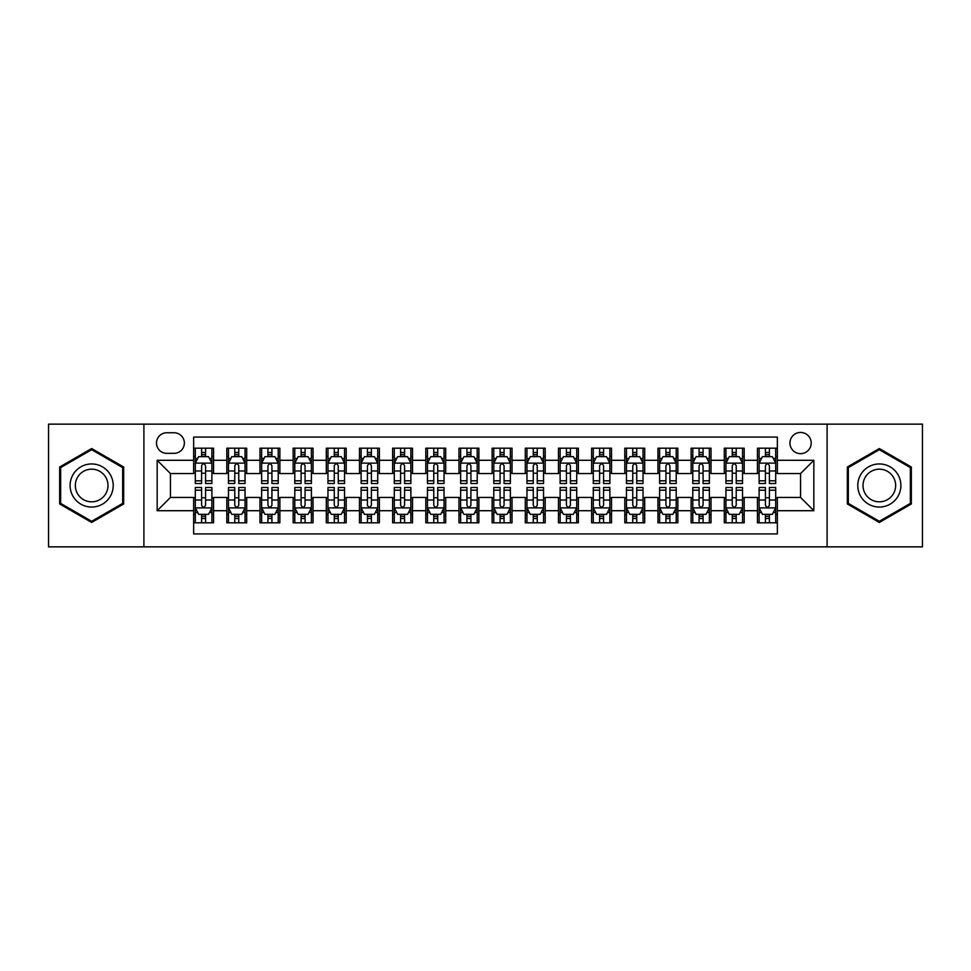 <?xml version="1.0" encoding="UTF-8"?>
<svg xmlns="http://www.w3.org/2000/svg" width="971" height="971" viewBox="0 0 971 971"><rect width="100%" height="100%" fill="white"/><g stroke="black" fill="none" stroke-linecap="round" stroke-linejoin="round"><path stroke-width="1.46" d="M800.565 432.435A10.608 10.608 0 0 0 789.957 443.043A10.608 10.608 0 0 0 800.565 453.663A10.608 10.608 0 0 0 811.186 443.043A10.608 10.608 0 0 0 800.565 432.435M827.098 546.855L922.45 546.855L922.45 424.145L827.098 424.145L827.098 546.855L143.902 546.855L143.902 424.145L48.55 424.145L48.55 546.855L143.902 546.855M777.358 448.189L757.453 448.189L757.453 460.29L744.187 460.29L744.187 473.557L757.453 473.557L757.453 460.29M744.187 460.29L744.187 448.189L724.293 448.189L724.293 460.29L711.027 460.29L711.027 473.557L724.293 473.557L724.293 460.29M711.027 460.29L711.027 448.189L691.121 448.189L691.121 460.29L677.855 460.29L677.855 473.557L691.121 473.557L691.121 460.29M677.855 460.29L677.855 448.189L657.962 448.189L657.962 460.29L644.695 460.29L644.695 473.557L657.962 473.557L657.962 460.29M644.695 460.29L644.695 448.189L624.79 448.189L624.79 460.29L611.524 460.29L611.524 473.557L624.79 473.557L624.79 460.29M611.524 460.29L611.524 448.189L591.63 448.189L591.63 460.29L578.364 460.29L578.364 473.557L591.63 473.557L591.63 460.29M578.364 460.29L578.364 448.189L558.459 448.189L558.459 460.29L545.192 460.29L545.192 473.557L558.459 473.557L558.459 460.29M545.192 460.29L545.192 448.189L525.299 448.189L525.299 460.29L512.033 460.29L512.033 473.557L525.299 473.557L525.299 460.29M512.033 460.29L512.033 448.189L492.127 448.189L492.127 460.29L478.873 460.29L478.873 473.557L492.127 473.557L492.127 460.29M478.873 460.29L478.873 448.189L458.967 448.189L458.967 460.29L445.701 460.29L445.701 473.557L458.967 473.557L458.967 460.29M445.701 460.29L445.701 448.189L425.808 448.189L425.808 460.29L412.541 460.29L412.541 473.557L425.808 473.557L425.808 460.29M412.541 460.29L412.541 448.189L392.636 448.189L392.636 460.29L379.37 460.29L379.37 473.557L392.636 473.557L392.636 460.29M379.37 460.29L379.37 448.189L359.476 448.189L359.476 460.29L346.21 460.29L346.21 473.557L359.476 473.557L359.476 460.29M346.21 460.29L346.21 448.189L326.305 448.189L326.305 460.29L313.038 460.29L313.038 473.557L326.305 473.557L326.305 460.29M313.038 460.29L313.038 448.189L293.145 448.189L293.145 460.29L279.879 460.29L279.879 473.557L293.145 473.557L293.145 460.29M279.879 460.29L279.879 448.189L259.973 448.189L259.973 460.29L246.707 460.29L246.707 473.557L259.973 473.557L259.973 460.29M246.707 460.29L246.707 448.189L226.813 448.189L226.813 473.557L213.547 473.557L213.547 448.189L193.642 448.189M193.642 522.811L213.547 522.811L213.547 497.443L226.813 497.443L226.813 522.811L246.707 522.811L246.707 497.443L259.973 497.443L259.973 510.71L246.707 510.71M259.973 510.71L259.973 522.811L279.879 522.811L279.879 497.443L293.145 497.443L293.145 510.71L279.879 510.71M293.145 510.71L293.145 522.811L313.038 522.811L313.038 497.443L326.305 497.443L326.305 510.71L313.038 510.71M326.305 510.71L326.305 522.811L346.21 522.811L346.21 497.443L359.476 497.443L359.476 510.71L346.21 510.71M359.476 510.71L359.476 522.811L379.37 522.811L379.37 497.443L392.636 497.443L392.636 510.71L379.37 510.71M392.636 510.71L392.636 522.811L412.541 522.811L412.541 497.443L425.808 497.443L425.808 510.71L412.541 510.71M425.808 510.71L425.808 522.811L445.701 522.811L445.701 497.443L458.967 497.443L458.967 510.71L445.701 510.71M458.967 510.71L458.967 522.811L478.873 522.811L478.873 497.443L492.127 497.443L492.127 510.71L478.873 510.71M492.127 510.71L492.127 522.811L512.033 522.811L512.033 497.443L525.299 497.443L525.299 510.71L512.033 510.71M525.299 510.71L525.299 522.811L545.192 522.811L545.192 497.443L558.459 497.443L558.459 510.71L545.192 510.71M558.459 510.71L558.459 522.811L578.364 522.811L578.364 497.443L591.63 497.443L591.63 510.71L578.364 510.71M591.63 510.71L591.63 522.811L611.524 522.811L611.524 497.443L624.79 497.443L624.79 510.71L611.524 510.71M624.79 510.71L624.79 522.811L644.695 522.811L644.695 497.443L657.962 497.443L657.962 510.71L644.695 510.71M657.962 510.71L657.962 522.811L677.855 522.811L677.855 497.443L691.121 497.443L691.121 510.71L677.855 510.71M691.121 510.71L691.121 522.811L711.027 522.811L711.027 497.443L724.293 497.443L724.293 510.71L711.027 510.71M724.293 510.71L724.293 522.811L744.187 522.811L744.187 497.443L757.453 497.443L757.453 510.71L744.187 510.71M166.781 453.336L174.076 453.336A10.28 10.28 0 0 0 184.356 443.043A10.28 10.28 0 0 0 174.076 432.763L166.781 432.763A10.28 10.28 0 0 0 156.501 443.043A10.28 10.28 0 0 0 166.781 453.336M827.098 424.145L143.902 424.145M777.358 460.29L777.358 437.084L193.642 437.084L193.642 473.557L170.435 473.557L170.435 497.443L193.642 497.443L193.642 533.916L777.358 533.916L777.358 497.443L800.565 497.443L800.565 473.557L777.358 473.557L777.358 460.29L813.832 460.29L813.832 510.71L777.358 510.71M193.642 510.71L157.168 510.71L157.168 460.29L193.642 460.29M757.453 510.71L757.453 522.811L777.358 522.811M193.642 456.479L195.305 456.479M201.604 456.479L205.585 456.479M211.884 456.479L213.547 456.479M193.642 473.229L195.305 473.229M201.604 473.229L205.585 473.229M211.884 473.229L213.547 473.229M193.642 497.771L195.305 497.771M201.604 497.771L205.585 497.771M211.884 497.771L213.547 497.771M193.642 514.521L195.305 514.521M201.604 514.521L205.585 514.521M211.884 514.521L213.547 514.521M226.813 473.229L228.476 473.229M234.776 473.229L238.757 473.229M245.056 473.229L246.707 473.229M226.813 456.479L228.476 456.479M234.776 456.479L238.757 456.479M245.056 456.479L246.707 456.479M226.813 497.771L228.476 497.771M234.776 497.771L238.757 497.771M245.056 497.771L246.707 497.771M226.813 514.521L228.476 514.521M234.776 514.521L238.757 514.521M245.056 514.521L246.707 514.521M259.973 497.771L261.636 497.771M267.935 497.771L271.916 497.771M278.216 497.771L279.879 497.771M259.973 514.521L261.636 514.521M267.935 514.521L271.916 514.521M278.216 514.521L279.879 514.521M259.973 456.479L261.636 456.479M267.935 456.479L271.916 456.479M278.216 456.479L279.879 456.479M259.973 473.229L261.636 473.229M267.935 473.229L271.916 473.229M278.216 473.229L279.879 473.229M293.145 497.771L294.796 497.771M301.107 497.771L305.076 497.771M311.388 497.771L313.038 497.771M293.145 514.521L294.796 514.521M301.107 514.521L305.076 514.521M311.388 514.521L313.038 514.521M293.145 456.479L294.796 456.479M301.107 456.479L305.076 456.479M311.388 456.479L313.038 456.479M293.145 473.229L294.796 473.229M301.107 473.229L305.076 473.229M311.388 473.229L313.038 473.229M326.305 497.771L327.967 497.771M334.267 497.771L338.248 497.771M344.547 497.771L346.21 497.771M326.305 514.521L327.967 514.521M334.267 514.521L338.248 514.521M344.547 514.521L346.21 514.521M326.305 456.479L327.967 456.479M334.267 456.479L338.248 456.479M344.547 456.479L346.21 456.479M326.305 473.229L327.967 473.229M334.267 473.229L338.248 473.229M344.547 473.229L346.21 473.229M359.476 497.771L361.127 497.771M367.426 497.771L371.408 497.771M377.719 497.771L379.37 497.771M359.476 514.521L361.127 514.521M367.426 514.521L371.408 514.521M377.719 514.521L379.37 514.521M359.476 456.479L361.127 456.479M367.426 456.479L371.408 456.479M377.719 456.479L379.37 456.479M359.476 473.229L361.127 473.229M367.426 473.229L371.408 473.229M377.719 473.229L379.37 473.229M392.636 497.771L394.299 497.771M400.598 497.771L404.579 497.771M410.879 497.771L412.541 497.771M392.636 514.521L394.299 514.521M400.598 514.521L404.579 514.521M410.879 514.521L412.541 514.521M392.636 456.479L394.299 456.479M400.598 456.479L404.579 456.479M410.879 456.479L412.541 456.479M392.636 473.229L394.299 473.229M400.598 473.229L404.579 473.229M410.879 473.229L412.541 473.229M425.808 497.771L427.458 497.771M433.758 497.771L437.739 497.771M444.038 497.771L445.701 497.771M425.808 514.521L427.458 514.521M433.758 514.521L437.739 514.521M444.038 514.521L445.701 514.521M425.808 456.479L427.458 456.479M433.758 456.479L437.739 456.479M444.038 456.479L445.701 456.479M425.808 473.229L427.458 473.229M433.758 473.229L437.739 473.229M444.038 473.229L445.701 473.229M458.967 497.771L460.63 497.771M466.93 497.771L470.911 497.771M477.21 497.771L478.873 497.771M458.967 514.521L460.63 514.521M466.93 514.521L470.911 514.521M477.21 514.521L478.873 514.521M458.967 456.479L460.63 456.479M466.93 456.479L470.911 456.479M477.21 456.479L478.873 456.479M458.967 473.229L460.63 473.229M466.93 473.229L470.911 473.229M477.21 473.229L478.873 473.229M492.127 497.771L493.79 497.771M500.089 497.771L504.07 497.771M510.37 497.771L512.033 497.771M492.127 514.521L493.79 514.521M500.089 514.521L504.07 514.521M510.37 514.521L512.033 514.521M492.127 456.479L493.79 456.479M500.089 456.479L504.07 456.479M510.37 456.479L512.033 456.479M492.127 473.229L493.79 473.229M500.089 473.229L504.07 473.229M510.37 473.229L512.033 473.229M525.299 497.771L526.962 497.771M533.261 497.771L537.242 497.771M543.542 497.771L545.192 497.771M525.299 514.521L526.962 514.521M533.261 514.521L537.242 514.521M543.542 514.521L545.192 514.521M525.299 456.479L526.962 456.479M533.261 456.479L537.242 456.479M543.542 456.479L545.192 456.479M525.299 473.229L526.962 473.229M533.261 473.229L537.242 473.229M543.542 473.229L545.192 473.229M558.459 497.771L560.121 497.771M566.421 497.771L570.402 497.771M576.701 497.771L578.364 497.771M558.459 514.521L560.121 514.521M566.421 514.521L570.402 514.521M576.701 514.521L578.364 514.521M558.459 456.479L560.121 456.479M566.421 456.479L570.402 456.479M576.701 456.479L578.364 456.479M558.459 473.229L560.121 473.229M566.421 473.229L570.402 473.229M576.701 473.229L578.364 473.229M591.63 497.771L593.281 497.771M599.593 497.771L603.574 497.771M609.873 497.771L611.524 497.771M591.63 514.521L593.281 514.521M599.593 514.521L603.574 514.521M609.873 514.521L611.524 514.521M591.63 456.479L593.281 456.479M599.593 456.479L603.574 456.479M609.873 456.479L611.524 456.479M591.63 473.229L593.281 473.229M599.593 473.229L603.574 473.229M609.873 473.229L611.524 473.229M624.79 497.771L626.453 497.771M632.752 497.771L636.733 497.771M643.033 497.771L644.695 497.771M624.79 514.521L626.453 514.521M632.752 514.521L636.733 514.521M643.033 514.521L644.695 514.521M624.79 456.479L626.453 456.479M632.752 456.479L636.733 456.479M643.033 456.479L644.695 456.479M624.79 473.229L626.453 473.229M632.752 473.229L636.733 473.229M643.033 473.229L644.695 473.229M657.962 497.771L659.612 497.771M665.924 497.771L669.893 497.771M676.204 497.771L677.855 497.771M657.962 514.521L659.612 514.521M665.924 514.521L669.893 514.521M676.204 514.521L677.855 514.521M657.962 456.479L659.612 456.479M665.924 456.479L669.893 456.479M676.204 456.479L677.855 456.479M657.962 473.229L659.612 473.229M665.924 473.229L669.893 473.229M676.204 473.229L677.855 473.229M691.121 497.771L692.784 497.771M699.084 497.771L703.065 497.771M709.364 497.771L711.027 497.771M691.121 514.521L692.784 514.521M699.084 514.521L703.065 514.521M709.364 514.521L711.027 514.521M691.121 456.479L692.784 456.479M699.084 456.479L703.065 456.479M709.364 456.479L711.027 456.479M691.121 473.229L692.784 473.229M699.084 473.229L703.065 473.229M709.364 473.229L711.027 473.229M724.293 497.771L725.944 497.771M732.243 497.771L736.224 497.771M742.524 497.771L744.187 497.771M724.293 514.521L725.944 514.521M732.243 514.521L736.224 514.521M742.524 514.521L744.187 514.521M724.293 456.479L725.944 456.479M732.243 456.479L736.224 456.479M742.524 456.479L744.187 456.479M724.293 473.229L725.944 473.229M732.243 473.229L736.224 473.229M742.524 473.229L744.187 473.229M757.453 497.771L759.116 497.771M765.415 497.771L769.396 497.771M775.695 497.771L777.358 497.771M757.453 514.521L759.116 514.521M765.415 514.521L769.396 514.521M775.695 514.521L777.358 514.521M757.453 456.479L759.116 456.479M765.415 456.479L769.396 456.479M775.695 456.479L777.358 456.479M757.453 473.229L759.116 473.229M765.415 473.229L769.396 473.229M775.695 473.229L777.358 473.229M170.435 473.557L157.168 460.29M170.435 497.443L157.168 510.71M813.832 460.29L800.565 473.557M813.832 510.71L800.565 497.443M91.662 522.459L123.669 503.973L123.669 467.027L91.662 448.541L59.656 467.027L59.656 503.973L91.662 522.459M911.344 467.027L879.338 448.541L847.331 467.027L847.331 503.973L879.338 522.459L911.344 503.973L911.344 467.027M205.585 452.498L201.604 452.498M211.884 480.803L205.585 480.803L205.585 483.509L211.884 483.509L211.884 463.276L208.571 456.649L198.618 456.649L195.305 463.276L195.305 483.509L201.604 483.509L201.604 480.803L195.305 480.803M195.305 463.276L195.305 448.189M211.884 463.276L211.884 448.189M201.604 456.649L201.604 448.189M205.585 448.189L205.585 456.649M205.585 480.803L205.585 465.764C204.262 463.216 202.939 463.216 201.604 465.764L201.604 480.803M201.604 518.502L205.585 518.502M195.305 490.197L201.604 490.197L201.604 487.491L195.305 487.491L195.305 507.724L198.618 514.351L208.571 514.351L211.884 507.724L211.884 487.491L205.585 487.491L205.585 490.197L211.884 490.197M211.884 507.724L211.884 522.811M195.305 507.724L195.305 522.811M205.585 514.351L205.585 522.811M201.604 522.811L201.604 514.351M201.604 490.197L201.604 505.236C202.927 507.784 204.262 507.784 205.585 505.236L205.585 490.197M91.662 463.944A21.556 21.556 0 0 0 70.106 485.5A21.556 21.556 0 0 0 91.662 507.056A21.556 21.556 0 0 0 113.219 485.5A21.556 21.556 0 0 0 91.662 463.944M91.662 469.175A16.325 16.325 0 0 0 75.337 485.5A16.325 16.325 0 0 0 91.662 501.825A16.325 16.325 0 0 0 107.987 485.5A16.325 16.325 0 0 0 91.662 469.175M122.674 503.403L91.662 521.306L60.651 503.403L60.651 467.597L91.662 449.694L122.674 467.597L122.674 503.403M860.67 474.722A21.556 21.556 0 0 0 868.56 504.167A21.556 21.556 0 0 0 898.005 496.278A21.556 21.556 0 0 0 890.116 466.833A21.556 21.556 0 0 0 860.67 474.722M865.197 477.344A16.325 16.325 0 0 0 871.169 499.64A16.325 16.325 0 0 0 893.466 493.656A16.325 16.325 0 0 0 887.494 471.36A16.325 16.325 0 0 0 865.197 477.344M910.349 467.597L910.349 503.403L879.338 521.306L848.326 503.403L848.326 467.597L879.338 449.694L910.349 467.597M238.757 452.498L234.776 452.498M245.056 480.803L238.757 480.803L238.757 483.509L245.056 483.509L245.056 463.276L241.743 456.649L231.79 456.649L228.476 463.276L228.476 483.509L234.776 483.509L234.776 480.803L228.476 480.803M228.476 463.276L228.476 448.189M245.056 463.276L245.056 448.189M234.776 456.649L234.776 448.189M238.757 448.189L238.757 456.649M238.757 480.803L238.757 465.764C237.422 463.216 236.099 463.216 234.776 465.764L234.776 480.803M271.916 452.498L267.935 452.498M278.216 480.803L271.916 480.803L271.916 483.509L278.216 483.509L278.216 463.276L274.902 456.649L264.949 456.649L261.636 463.276L261.636 483.509L267.935 483.509L267.935 480.803L261.636 480.803M261.636 463.276L261.636 448.189M278.216 463.276L278.216 448.189M267.935 456.649L267.935 448.189M271.916 448.189L271.916 456.649M271.916 480.803L271.916 465.764C270.593 463.216 269.27 463.216 267.935 465.764L267.935 480.803M305.076 452.498L301.107 452.498M311.388 480.803L305.076 480.803L305.076 483.509L311.388 483.509L311.388 463.276L308.062 456.649L298.121 456.649L294.796 463.276L294.796 483.509L301.107 483.509L301.107 480.803L294.796 480.803M294.796 463.276L294.796 448.189M311.388 463.276L311.388 448.189M301.107 456.649L301.107 448.189M305.076 448.189L305.076 456.649M305.076 480.803L305.076 465.764C303.753 463.216 302.43 463.216 301.107 465.764L301.107 480.803M338.248 452.498L334.267 452.498M344.547 480.803L338.248 480.803L338.248 483.509L344.547 483.509L344.547 463.276L341.234 456.649L331.281 456.649L327.967 463.276L327.967 483.509L334.267 483.509L334.267 480.803L327.967 480.803M327.967 463.276L327.967 448.189M344.547 463.276L344.547 448.189M334.267 456.649L334.267 448.189M338.248 448.189L338.248 456.649M338.248 480.803L338.248 465.764C336.925 463.216 335.59 463.216 334.267 465.764L334.267 480.803M234.776 518.502L238.757 518.502M228.476 490.197L234.776 490.197L234.776 487.491L228.476 487.491L228.476 507.724L231.79 514.351L241.743 514.351L245.056 507.724L245.056 487.491L238.757 487.491L238.757 490.197L245.056 490.197M245.056 507.724L245.056 522.811M228.476 507.724L228.476 522.811M238.757 514.351L238.757 522.811M234.776 522.811L234.776 514.351M234.776 490.197L234.776 505.236C236.099 507.784 237.422 507.784 238.757 505.236L238.757 490.197M267.935 518.502L271.916 518.502M261.636 490.197L267.935 490.197L267.935 487.491L261.636 487.491L261.636 507.724L264.949 514.351L274.902 514.351L278.216 507.724L278.216 487.491L271.916 487.491L271.916 490.197L278.216 490.197M278.216 507.724L278.216 522.811M261.636 507.724L261.636 522.811M271.916 514.351L271.916 522.811M267.935 522.811L267.935 514.351M267.935 490.197L267.935 505.236C269.258 507.784 270.593 507.784 271.916 505.236L271.916 490.197M301.107 518.502L305.076 518.502M294.796 490.197L301.107 490.197L301.107 487.491L294.796 487.491L294.796 507.724L298.121 514.351L308.062 514.351L311.388 507.724L311.388 487.491L305.076 487.491L305.076 490.197L311.388 490.197M311.388 507.724L311.388 522.811M294.796 507.724L294.796 522.811M305.076 514.351L305.076 522.811M301.107 522.811L301.107 514.351M301.107 490.197L301.107 505.236C302.43 507.784 303.753 507.784 305.076 505.236L305.076 490.197M334.267 518.502L338.248 518.502M327.967 490.197L334.267 490.197L334.267 487.491L327.967 487.491L327.967 507.724L331.281 514.351L341.234 514.351L344.547 507.724L344.547 487.491L338.248 487.491L338.248 490.197L344.547 490.197M344.547 507.724L344.547 522.811M327.967 507.724L327.967 522.811M338.248 514.351L338.248 522.811M334.267 522.811L334.267 514.351M334.267 490.197L334.267 505.236C335.59 507.784 336.913 507.784 338.248 505.236L338.248 490.197M371.408 452.498L367.426 452.498M377.719 480.803L371.408 480.803L371.408 483.509L377.719 483.509L377.719 463.276L374.393 456.649L364.453 456.649L361.127 463.276L361.127 483.509L367.426 483.509L367.426 480.803L361.127 480.803M361.127 463.276L361.127 448.189M377.719 463.276L377.719 448.189M367.426 456.649L367.426 448.189M371.408 448.189L371.408 456.649M371.408 480.803L371.408 465.764C370.085 463.216 368.762 463.216 367.426 465.764L367.426 480.803M367.426 518.502L371.408 518.502M361.127 490.197L367.426 490.197L367.426 487.491L361.127 487.491L361.127 507.724L364.453 514.351L374.393 514.351L377.719 507.724L377.719 487.491L371.408 487.491L371.408 490.197L377.719 490.197M377.719 507.724L377.719 522.811M361.127 507.724L361.127 522.811M371.408 514.351L371.408 522.811M367.426 522.811L367.426 514.351M367.426 490.197L367.426 505.236C368.762 507.784 370.085 507.784 371.408 505.236L371.408 490.197M404.579 452.498L400.598 452.498M410.879 480.803L404.579 480.803L404.579 483.509L410.879 483.509L410.879 463.276L407.565 456.649L397.612 456.649L394.299 463.276L394.299 483.509L400.598 483.509L400.598 480.803L394.299 480.803M394.299 463.276L394.299 448.189M410.879 463.276L410.879 448.189M400.598 456.649L400.598 448.189M404.579 448.189L404.579 456.649M404.579 480.803L404.579 465.764C403.256 463.216 401.921 463.216 400.598 465.764L400.598 480.803M400.598 518.502L404.579 518.502M394.299 490.197L400.598 490.197L400.598 487.491L394.299 487.491L394.299 507.724L397.612 514.351L407.565 514.351L410.879 507.724L410.879 487.491L404.579 487.491L404.579 490.197L410.879 490.197M410.879 507.724L410.879 522.811M394.299 507.724L394.299 522.811M404.579 514.351L404.579 522.811M400.598 522.811L400.598 514.351M400.598 490.197L400.598 505.236C401.921 507.784 403.244 507.784 404.579 505.236L404.579 490.197M437.739 452.498L433.758 452.498M444.038 480.803L437.739 480.803L437.739 483.509L444.038 483.509L444.038 463.276L440.725 456.649L430.772 456.649L427.458 463.276L427.458 483.509L433.758 483.509L433.758 480.803L427.458 480.803M427.458 463.276L427.458 448.189M444.038 463.276L444.038 448.189M433.758 456.649L433.758 448.189M437.739 448.189L437.739 456.649M437.739 480.803L437.739 465.764C436.416 463.216 435.093 463.216 433.758 465.764L433.758 480.803M433.758 518.502L437.739 518.502M427.458 490.197L433.758 490.197L433.758 487.491L427.458 487.491L427.458 507.724L430.772 514.351L440.725 514.351L444.038 507.724L444.038 487.491L437.739 487.491L437.739 490.197L444.038 490.197M444.038 507.724L444.038 522.811M427.458 507.724L427.458 522.811M437.739 514.351L437.739 522.811M433.758 522.811L433.758 514.351M433.758 490.197L433.758 505.236C435.093 507.784 436.416 507.784 437.739 505.236L437.739 490.197M470.911 452.498L466.93 452.498M477.21 480.803L470.911 480.803L470.911 483.509L477.21 483.509L477.21 463.276L473.897 456.649L463.944 456.649L460.63 463.276L460.63 483.509L466.93 483.509L466.93 480.803L460.63 480.803M460.63 463.276L460.63 448.189M477.21 463.276L477.21 448.189M466.93 456.649L466.93 448.189M470.911 448.189L470.911 456.649M470.911 480.803L470.911 465.764C469.588 463.216 468.253 463.216 466.93 465.764L466.93 480.803M466.93 518.502L470.911 518.502M460.63 490.197L466.93 490.197L466.93 487.491L460.63 487.491L460.63 507.724L463.944 514.351L473.897 514.351L477.21 507.724L477.21 487.491L470.911 487.491L470.911 490.197L477.21 490.197M477.21 507.724L477.21 522.811M460.63 507.724L460.63 522.811M470.911 514.351L470.911 522.811M466.93 522.811L466.93 514.351M466.93 490.197L466.93 505.236C468.253 507.784 469.576 507.784 470.911 505.236L470.911 490.197M504.07 452.498L500.089 452.498M510.37 480.803L504.07 480.803L504.07 483.509L510.37 483.509L510.37 463.276L507.056 456.649L497.103 456.649L493.79 463.276L493.79 483.509L500.089 483.509L500.089 480.803L493.79 480.803M493.79 463.276L493.79 448.189M510.37 463.276L510.37 448.189M500.089 456.649L500.089 448.189M504.07 448.189L504.07 456.649M504.07 480.803L504.07 465.764C502.747 463.216 501.424 463.216 500.089 465.764L500.089 480.803M500.089 518.502L504.07 518.502M493.79 490.197L500.089 490.197L500.089 487.491L493.79 487.491L493.79 507.724L497.103 514.351L507.056 514.351L510.37 507.724L510.37 487.491L504.07 487.491L504.07 490.197L510.37 490.197M510.37 507.724L510.37 522.811M493.79 507.724L493.79 522.811M504.07 514.351L504.07 522.811M500.089 522.811L500.089 514.351M500.089 490.197L500.089 505.236C501.412 507.784 502.747 507.784 504.07 505.236L504.07 490.197M537.242 452.498L533.261 452.498M543.542 480.803L537.242 480.803L537.242 483.509L543.542 483.509L543.542 463.276L540.228 456.649L530.275 456.649L526.962 463.276L526.962 483.509L533.261 483.509L533.261 480.803L526.962 480.803M526.962 463.276L526.962 448.189M543.542 463.276L543.542 448.189M533.261 456.649L533.261 448.189M537.242 448.189L537.242 456.649M537.242 480.803L537.242 465.764C535.907 463.216 534.584 463.216 533.261 465.764L533.261 480.803M533.261 518.502L537.242 518.502M526.962 490.197L533.261 490.197L533.261 487.491L526.962 487.491L526.962 507.724L530.275 514.351L540.228 514.351L543.542 507.724L543.542 487.491L537.242 487.491L537.242 490.197L543.542 490.197M543.542 507.724L543.542 522.811M526.962 507.724L526.962 522.811M537.242 514.351L537.242 522.811M533.261 522.811L533.261 514.351M533.261 490.197L533.261 505.236C534.584 507.784 535.907 507.784 537.242 505.236L537.242 490.197M570.402 452.498L566.421 452.498M576.701 480.803L570.402 480.803L570.402 483.509L576.701 483.509L576.701 463.276L573.388 456.649L563.435 456.649L560.121 463.276L560.121 483.509L566.421 483.509L566.421 480.803L560.121 480.803M560.121 463.276L560.121 448.189M576.701 463.276L576.701 448.189M566.421 456.649L566.421 448.189M570.402 448.189L570.402 456.649M570.402 480.803L570.402 465.764C569.079 463.216 567.756 463.216 566.421 465.764L566.421 480.803M566.421 518.502L570.402 518.502M560.121 490.197L566.421 490.197L566.421 487.491L560.121 487.491L560.121 507.724L563.435 514.351L573.388 514.351L576.701 507.724L576.701 487.491L570.402 487.491L570.402 490.197L576.701 490.197M576.701 507.724L576.701 522.811M560.121 507.724L560.121 522.811M570.402 514.351L570.402 522.811M566.421 522.811L566.421 514.351M566.421 490.197L566.421 505.236C567.744 507.784 569.079 507.784 570.402 505.236L570.402 490.197M603.574 452.498L599.593 452.498M609.873 480.803L603.574 480.803L603.574 483.509L609.873 483.509L609.873 463.276L606.547 456.649L596.607 456.649L593.281 463.276L593.281 483.509L599.593 483.509L599.593 480.803L593.281 480.803M593.281 463.276L593.281 448.189M609.873 463.276L609.873 448.189M599.593 456.649L599.593 448.189M603.574 448.189L603.574 456.649M603.574 480.803L603.574 465.764C602.238 463.216 600.915 463.216 599.593 465.764L599.593 480.803M599.593 518.502L603.574 518.502M593.281 490.197L599.593 490.197L599.593 487.491L593.281 487.491L593.281 507.724L596.607 514.351L606.547 514.351L609.873 507.724L609.873 487.491L603.574 487.491L603.574 490.197L609.873 490.197M609.873 507.724L609.873 522.811M593.281 507.724L593.281 522.811M603.574 514.351L603.574 522.811M599.593 522.811L599.593 514.351M599.593 490.197L599.593 505.236C600.915 507.784 602.238 507.784 603.574 505.236L603.574 490.197M636.733 452.498L632.752 452.498M643.033 480.803L636.733 480.803L636.733 483.509L643.033 483.509L643.033 463.276L639.719 456.649L629.766 456.649L626.453 463.276L626.453 483.509L632.752 483.509L632.752 480.803L626.453 480.803M626.453 463.276L626.453 448.189M643.033 463.276L643.033 448.189M632.752 456.649L632.752 448.189M636.733 448.189L636.733 456.649M636.733 480.803L636.733 465.764C635.41 463.216 634.087 463.216 632.752 465.764L632.752 480.803M632.752 518.502L636.733 518.502M626.453 490.197L632.752 490.197L632.752 487.491L626.453 487.491L626.453 507.724L629.766 514.351L639.719 514.351L643.033 507.724L643.033 487.491L636.733 487.491L636.733 490.197L643.033 490.197M643.033 507.724L643.033 522.811M626.453 507.724L626.453 522.811M636.733 514.351L636.733 522.811M632.752 522.811L632.752 514.351M632.752 490.197L632.752 505.236C634.075 507.784 635.41 507.784 636.733 505.236L636.733 490.197M669.893 452.498L665.924 452.498M676.204 480.803L669.893 480.803L669.893 483.509L676.204 483.509L676.204 463.276L672.879 456.649L662.938 456.649L659.612 463.276L659.612 483.509L665.924 483.509L665.924 480.803L659.612 480.803M659.612 463.276L659.612 448.189M676.204 463.276L676.204 448.189M665.924 456.649L665.924 448.189M669.893 448.189L669.893 456.649M669.893 480.803L669.893 465.764C668.57 463.216 667.247 463.216 665.924 465.764L665.924 480.803M665.924 518.502L669.893 518.502M659.612 490.197L665.924 490.197L665.924 487.491L659.612 487.491L659.612 507.724L662.938 514.351L672.879 514.351L676.204 507.724L676.204 487.491L669.893 487.491L669.893 490.197L676.204 490.197M676.204 507.724L676.204 522.811M659.612 507.724L659.612 522.811M669.893 514.351L669.893 522.811M665.924 522.811L665.924 514.351M665.924 490.197L665.924 505.236C667.247 507.784 668.57 507.784 669.893 505.236L669.893 490.197M703.065 452.498L699.084 452.498M709.364 480.803L703.065 480.803L703.065 483.509L709.364 483.509L709.364 463.276L706.051 456.649L696.098 456.649L692.784 463.276L692.784 483.509L699.084 483.509L699.084 480.803L692.784 480.803M692.784 463.276L692.784 448.189M709.364 463.276L709.364 448.189M699.084 456.649L699.084 448.189M703.065 448.189L703.065 456.649M703.065 480.803L703.065 465.764C701.742 463.216 700.407 463.216 699.084 465.764L699.084 480.803M699.084 518.502L703.065 518.502M692.784 490.197L699.084 490.197L699.084 487.491L692.784 487.491L692.784 507.724L696.098 514.351L706.051 514.351L709.364 507.724L709.364 487.491L703.065 487.491L703.065 490.197L709.364 490.197M709.364 507.724L709.364 522.811M692.784 507.724L692.784 522.811M703.065 514.351L703.065 522.811M699.084 522.811L699.084 514.351M699.084 490.197L699.084 505.236C700.407 507.784 701.73 507.784 703.065 505.236L703.065 490.197M736.224 452.498L732.243 452.498M742.524 480.803L736.224 480.803L736.224 483.509L742.524 483.509L742.524 463.276L739.21 456.649L729.257 456.649L725.944 463.276L725.944 483.509L732.243 483.509L732.243 480.803L725.944 480.803M725.944 463.276L725.944 448.189M742.524 463.276L742.524 448.189M732.243 456.649L732.243 448.189M736.224 448.189L736.224 456.649M736.224 480.803L736.224 465.764C734.901 463.216 733.578 463.216 732.243 465.764L732.243 480.803M732.243 518.502L736.224 518.502M725.944 490.197L732.243 490.197L732.243 487.491L725.944 487.491L725.944 507.724L729.257 514.351L739.21 514.351L742.524 507.724L742.524 487.491L736.224 487.491L736.224 490.197L742.524 490.197M742.524 507.724L742.524 522.811M725.944 507.724L725.944 522.811M736.224 514.351L736.224 522.811M732.243 522.811L732.243 514.351M732.243 490.197L732.243 505.236C733.578 507.784 734.901 507.784 736.224 505.236L736.224 490.197M769.396 452.498L765.415 452.498M775.695 480.803L769.396 480.803L769.396 483.509L775.695 483.509L775.695 463.276L772.382 456.649L762.429 456.649L759.116 463.276L759.116 483.509L765.415 483.509L765.415 480.803L759.116 480.803M759.116 463.276L759.116 448.189M775.695 463.276L775.695 448.189M765.415 456.649L765.415 448.189M769.396 448.189L769.396 456.649M769.396 480.803L769.396 465.764C768.073 463.216 766.738 463.216 765.415 465.764L765.415 480.803M765.415 518.502L769.396 518.502M759.116 490.197L765.415 490.197L765.415 487.491L759.116 487.491L759.116 507.724L762.429 514.351L772.382 514.351L775.695 507.724L775.695 487.491L769.396 487.491L769.396 490.197L775.695 490.197M775.695 507.724L775.695 522.811M759.116 507.724L759.116 522.811M769.396 514.351L769.396 522.811M765.415 522.811L765.415 514.351M765.415 490.197L765.415 505.236C766.738 507.784 768.061 507.784 769.396 505.236L769.396 490.197M226.813 510.71L213.547 510.71M226.813 460.29L213.547 460.29M211.799 463.118L195.389 463.118M195.305 458.47L197.708 458.47M209.481 458.47L211.884 458.47M201.604 470.971L195.305 470.971M211.884 470.971L205.585 470.971M205.585 454.61L201.604 454.61M195.389 507.882L211.799 507.882M211.884 512.53L209.481 512.53M197.708 512.53L195.305 512.53M205.585 500.029L211.884 500.029M195.305 500.029L201.604 500.029M201.604 516.39L205.585 516.39M244.971 463.118L228.549 463.118M228.476 458.47L230.88 458.47M242.653 458.47L245.056 458.47M234.776 470.971L228.476 470.971M245.056 470.971L238.757 470.971M238.757 454.61L234.776 454.61M278.131 463.118L261.721 463.118M261.636 458.47L264.039 458.47M275.813 458.47L278.216 458.47M267.935 470.971L261.636 470.971M278.216 470.971L271.916 470.971M271.916 454.61L267.935 454.61M311.303 463.118L294.881 463.118M294.796 458.47L297.199 458.47M308.984 458.47L311.388 458.47M301.107 470.971L294.796 470.971M311.388 470.971L305.076 470.971M305.076 454.61L301.107 454.61M344.462 463.118L328.052 463.118M327.967 458.47L330.371 458.47M342.144 458.47L344.547 458.47M334.267 470.971L327.967 470.971M344.547 470.971L338.248 470.971M338.248 454.61L334.267 454.61M228.549 507.882L244.971 507.882M245.056 512.53L242.653 512.53M230.88 512.53L228.476 512.53M238.757 500.029L245.056 500.029M228.476 500.029L234.776 500.029M234.776 516.39L238.757 516.39M261.721 507.882L278.131 507.882M278.216 512.53L275.813 512.53M264.039 512.53L261.636 512.53M271.916 500.029L278.216 500.029M261.636 500.029L267.935 500.029M267.935 516.39L271.916 516.39M294.881 507.882L311.303 507.882M311.388 512.53L308.984 512.53M297.199 512.53L294.796 512.53M305.076 500.029L311.388 500.029M294.796 500.029L301.107 500.029M301.107 516.39L305.076 516.39M328.052 507.882L344.462 507.882M344.547 512.53L342.144 512.53M330.371 512.53L327.967 512.53M338.248 500.029L344.547 500.029M327.967 500.029L334.267 500.029M334.267 516.39L338.248 516.39M377.634 463.118L361.212 463.118M361.127 458.47L363.53 458.47M375.304 458.47L377.719 458.47M367.426 470.971L361.127 470.971M377.719 470.971L371.408 470.971M371.408 454.61L367.426 454.61M361.212 507.882L377.634 507.882M377.719 512.53L375.304 512.53M363.53 512.53L361.127 512.53M371.408 500.029L377.719 500.029M361.127 500.029L367.426 500.029M367.426 516.39L371.408 516.39M410.794 463.118L394.384 463.118M394.299 458.47L396.702 458.47M408.475 458.47L410.879 458.47M400.598 470.971L394.299 470.971M410.879 470.971L404.579 470.971M404.579 454.61L400.598 454.61M394.384 507.882L410.794 507.882M410.879 512.53L408.475 512.53M396.702 512.53L394.299 512.53M404.579 500.029L410.879 500.029M394.299 500.029L400.598 500.029M400.598 516.39L404.579 516.39M443.965 463.118L427.543 463.118M427.458 458.47L429.862 458.47M441.635 458.47L444.038 458.47M433.758 470.971L427.458 470.971M444.038 470.971L437.739 470.971M437.739 454.61L433.758 454.61M427.543 507.882L443.965 507.882M444.038 512.53L441.635 512.53M429.862 512.53L427.458 512.53M437.739 500.029L444.038 500.029M427.458 500.029L433.758 500.029M433.758 516.39L437.739 516.39M477.125 463.118L460.703 463.118M460.63 458.47L463.033 458.47M474.807 458.47L477.21 458.47M466.93 470.971L460.63 470.971M477.21 470.971L470.911 470.971M470.911 454.61L466.93 454.61M460.703 507.882L477.125 507.882M477.21 512.53L474.807 512.53M463.033 512.53L460.63 512.53M470.911 500.029L477.21 500.029M460.63 500.029L466.93 500.029M466.93 516.39L470.911 516.39M510.297 463.118L493.875 463.118M493.79 458.47L496.193 458.47M507.967 458.47L510.37 458.47M500.089 470.971L493.79 470.971M510.37 470.971L504.07 470.971M504.07 454.61L500.089 454.61M493.875 507.882L510.297 507.882M510.37 512.53L507.967 512.53M496.193 512.53L493.79 512.53M504.07 500.029L510.37 500.029M493.79 500.029L500.089 500.029M500.089 516.39L504.07 516.39M543.457 463.118L527.035 463.118M526.962 458.47L529.365 458.47M541.138 458.47L543.542 458.47M533.261 470.971L526.962 470.971M543.542 470.971L537.242 470.971M537.242 454.61L533.261 454.61M527.035 507.882L543.457 507.882M543.542 512.53L541.138 512.53M529.365 512.53L526.962 512.53M537.242 500.029L543.542 500.029M526.962 500.029L533.261 500.029M533.261 516.39L537.242 516.39M576.616 463.118L560.206 463.118M560.121 458.47L562.525 458.47M574.298 458.47L576.701 458.47M566.421 470.971L560.121 470.971M576.701 470.971L570.402 470.971M570.402 454.61L566.421 454.61M560.206 507.882L576.616 507.882M576.701 512.53L574.298 512.53M562.525 512.53L560.121 512.53M570.402 500.029L576.701 500.029M560.121 500.029L566.421 500.029M566.421 516.39L570.402 516.39M609.788 463.118L593.366 463.118M593.281 458.47L595.696 458.47M607.47 458.47L609.873 458.47M599.593 470.971L593.281 470.971M609.873 470.971L603.574 470.971M603.574 454.61L599.593 454.61M593.366 507.882L609.788 507.882M609.873 512.53L607.47 512.53M595.696 512.53L593.281 512.53M603.574 500.029L609.873 500.029M593.281 500.029L599.593 500.029M599.593 516.39L603.574 516.39M642.948 463.118L626.538 463.118M626.453 458.47L628.856 458.47M640.629 458.47L643.033 458.47M632.752 470.971L626.453 470.971M643.033 470.971L636.733 470.971M636.733 454.61L632.752 454.61M626.538 507.882L642.948 507.882M643.033 512.53L640.629 512.53M628.856 512.53L626.453 512.53M636.733 500.029L643.033 500.029M626.453 500.029L632.752 500.029M632.752 516.39L636.733 516.39M676.119 463.118L659.697 463.118M659.612 458.47L662.016 458.47M673.801 458.47L676.204 458.47M665.924 470.971L659.612 470.971M676.204 470.971L669.893 470.971M669.893 454.61L665.924 454.61M659.697 507.882L676.119 507.882M676.204 512.53L673.801 512.53M662.016 512.53L659.612 512.53M669.893 500.029L676.204 500.029M659.612 500.029L665.924 500.029M665.924 516.39L669.893 516.39M709.279 463.118L692.869 463.118M692.784 458.47L695.187 458.47M706.961 458.47L709.364 458.47M699.084 470.971L692.784 470.971M709.364 470.971L703.065 470.971M703.065 454.61L699.084 454.61M692.869 507.882L709.279 507.882M709.364 512.53L706.961 512.53M695.187 512.53L692.784 512.53M703.065 500.029L709.364 500.029M692.784 500.029L699.084 500.029M699.084 516.39L703.065 516.39M742.451 463.118L726.029 463.118M725.944 458.47L728.347 458.47M740.12 458.47L742.524 458.47M732.243 470.971L725.944 470.971M742.524 470.971L736.224 470.971M736.224 454.61L732.243 454.61M726.029 507.882L742.451 507.882M742.524 512.53L740.12 512.53M728.347 512.53L725.944 512.53M736.224 500.029L742.524 500.029M725.944 500.029L732.243 500.029M732.243 516.39L736.224 516.39M775.611 463.118L759.201 463.118M759.116 458.47L761.519 458.47M773.292 458.47L775.695 458.47M765.415 470.971L759.116 470.971M775.695 470.971L769.396 470.971M769.396 454.61L765.415 454.61M759.201 507.882L775.611 507.882M775.695 512.53L773.292 512.53M761.519 512.53L759.116 512.53M769.396 500.029L775.695 500.029M759.116 500.029L765.415 500.029M765.415 516.39L769.396 516.39"/></g></svg>
